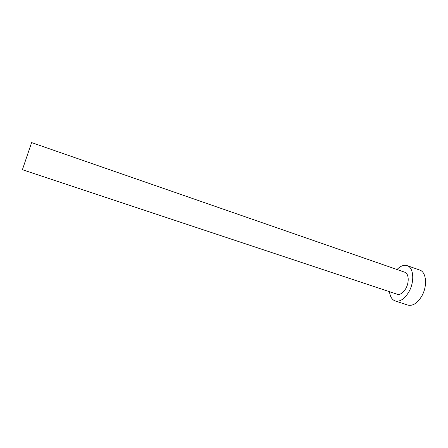 <?xml version="1.0" encoding="UTF-8"?>
<svg xmlns="http://www.w3.org/2000/svg" width="448" height="448" viewBox="0 0 448 448"><rect width="100%" height="100%" fill="white"/><g stroke="black" fill="none" stroke-linecap="round" stroke-linejoin="round"><path stroke-width="0.67" d="M22.4 169.702L31.612 142.598L404.701 272.188C408.811 273.33 409.478 282.234 405.793 288.579C403.082 293.059 400.221 294.946 397.202 294.246L22.4 169.702M389.491 291.682C390.085 296.638 391.972 299.718 395.158 300.938C399.946 302.053 404.51 299.046 408.856 291.911C414.798 281.719 413.694 267.45 407.154 265.642C403.883 264.662 400.506 265.955 397.023 269.522M395.158 300.938L407.792 305.077C412.698 306.242 417.334 303.29 421.702 296.229C427.672 286.143 426.401 271.925 419.698 270.054L407.154 265.642"/></g></svg>
